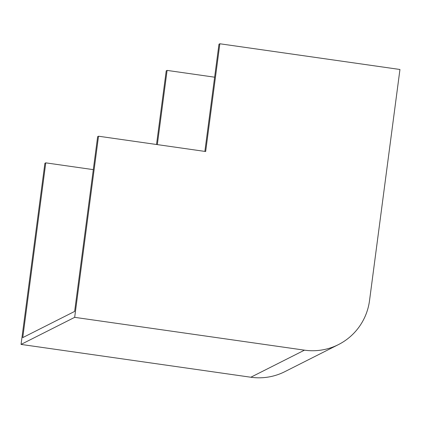 <?xml version="1.0" encoding="UTF-8"?>
<svg xmlns="http://www.w3.org/2000/svg" width="421" height="421" viewBox="0 0 421 421"><rect width="100%" height="100%" fill="white"/><g stroke="black" fill="none" stroke-linecap="round" stroke-linejoin="round"><path stroke-width="0.63" d="M204.864 151.402L218.973 44.205L219.851 43.768L399.95 69.486L369.527 300.589A58.493 57.809 -116.8 0 1 338.442 344.599A58.493 57.809 -116.8 0 1 304.472 350.156L74.675 317.339L98.525 136.215L205.664 151.518L219.851 43.768M156.528 144.498L166.221 70.844L167.095 70.402L214.631 77.19M338.442 344.599L284.812 371.675A58.493 57.809 -116.8 0 1 250.842 377.232L21.05 344.415L44.894 163.29L45.768 162.848L22.76 337.616L74.638 311.424L97.646 136.657L98.525 136.215M21.05 344.415L74.675 317.339M45.768 162.848L93.304 169.637M157.328 144.614L167.095 70.402M250.842 377.232L304.472 350.156"/></g></svg>
